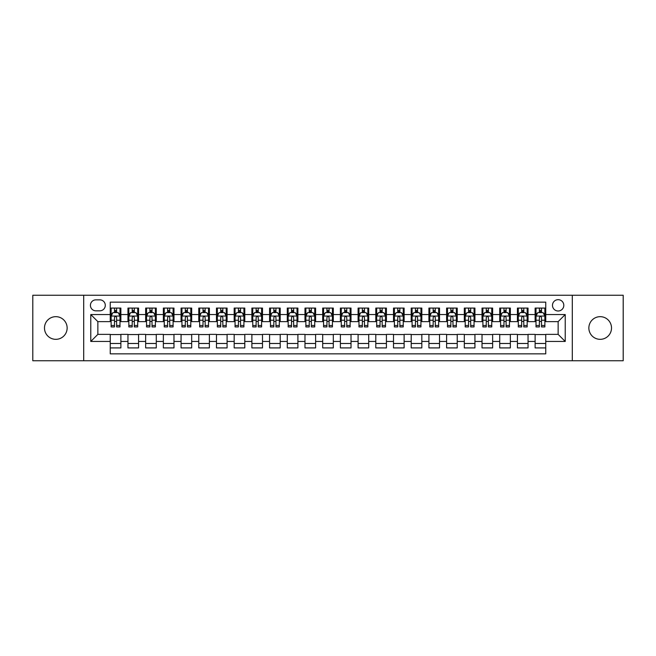 <?xml version="1.0" encoding="UTF-8"?>
<svg xmlns="http://www.w3.org/2000/svg" width="656" height="656" viewBox="0 0 656 656"><rect width="100%" height="100%" fill="white"/><g stroke="black" fill="none" stroke-linecap="round" stroke-linejoin="round"><path stroke-width="0.98" d="M600.183 316.668A11.332 11.332 0 0 0 588.858 328A11.332 11.332 0 0 0 600.183 339.332A11.332 11.332 0 0 0 611.515 328A11.332 11.332 0 0 0 600.183 316.668M55.817 316.668A11.332 11.332 0 0 0 44.485 328A11.332 11.332 0 0 0 55.817 339.332A11.332 11.332 0 0 0 67.142 328A11.332 11.332 0 0 0 55.817 316.668M558.141 299.677A5.666 5.666 0 0 0 552.475 305.343A5.666 5.666 0 0 0 558.141 311.001A5.666 5.666 0 0 0 563.807 305.343A5.666 5.666 0 0 0 558.141 299.677M572.303 360.751L623.2 360.751L623.2 295.249L572.303 295.249L572.303 360.751L83.697 360.751L83.697 295.249L32.8 295.249L32.8 360.751L83.697 360.751M545.751 308.082L535.124 308.082L535.124 314.544L528.047 314.544L528.047 321.629L535.124 321.629L535.124 314.544M528.047 314.544L528.047 308.082L517.42 308.082L517.42 314.544L510.343 314.544L510.343 321.629L517.42 321.629L517.42 314.544M510.343 314.544L510.343 308.082L499.724 308.082L499.724 314.544L492.64 314.544L492.64 321.629L499.724 321.629L499.724 314.544M492.64 314.544L492.64 308.082L482.021 308.082L482.021 314.544L474.936 314.544L474.936 321.629L482.021 321.629L482.021 314.544M474.936 314.544L474.936 308.082L464.317 308.082L464.317 314.544L457.232 314.544L457.232 321.629L464.317 321.629L464.317 314.544M457.232 314.544L457.232 308.082L446.613 308.082L446.613 314.544L439.528 314.544L439.528 321.629L446.613 321.629L446.613 314.544M439.528 314.544L439.528 308.082L428.909 308.082L428.909 314.544L421.824 314.544L421.824 321.629L428.909 321.629L428.909 314.544M421.824 314.544L421.824 308.082L411.205 308.082L411.205 314.544L404.121 314.544L404.121 321.629L411.205 321.629L411.205 314.544M404.121 314.544L404.121 308.082L393.502 308.082L393.502 314.544L386.417 314.544L386.417 321.629L393.502 321.629L393.502 314.544M386.417 314.544L386.417 308.082L375.798 308.082L375.798 314.544L368.721 314.544L368.721 321.629L375.798 321.629L375.798 314.544M368.721 314.544L368.721 308.082L358.094 308.082L358.094 314.544L351.017 314.544L351.017 321.629L358.094 321.629L358.094 314.544M351.017 314.544L351.017 308.082L340.39 308.082L340.39 314.544L333.314 314.544L333.314 321.629L340.39 321.629L340.39 314.544M333.314 314.544L333.314 308.082L322.686 308.082L322.686 314.544L315.61 314.544L315.61 321.629L322.686 321.629L322.686 314.544M315.61 314.544L315.61 308.082L304.983 308.082L304.983 314.544L297.906 314.544L297.906 321.629L304.983 321.629L304.983 314.544M297.906 314.544L297.906 308.082L287.279 308.082L287.279 314.544L280.202 314.544L280.202 321.629L287.279 321.629L287.279 314.544M280.202 314.544L280.202 308.082L269.583 308.082L269.583 314.544L262.498 314.544L262.498 321.629L269.583 321.629L269.583 314.544M262.498 314.544L262.498 308.082L251.879 308.082L251.879 314.544L244.795 314.544L244.795 321.629L251.879 321.629L251.879 314.544M244.795 314.544L244.795 308.082L234.176 308.082L234.176 314.544L227.091 314.544L227.091 321.629L234.176 321.629L234.176 314.544M227.091 314.544L227.091 308.082L216.472 308.082L216.472 314.544L209.387 314.544L209.387 321.629L216.472 321.629L216.472 314.544M209.387 314.544L209.387 308.082L198.768 308.082L198.768 314.544L191.683 314.544L191.683 321.629L198.768 321.629L198.768 314.544M191.683 314.544L191.683 308.082L181.064 308.082L181.064 314.544L173.979 314.544L173.979 321.629L181.064 321.629L181.064 314.544M173.979 314.544L173.979 308.082L163.36 308.082L163.36 314.544L156.276 314.544L156.276 321.629L163.36 321.629L163.36 314.544M156.276 314.544L156.276 308.082L145.657 308.082L145.657 314.544L138.58 314.544L138.58 321.629L145.657 321.629L145.657 314.544M138.58 314.544L138.58 308.082L127.953 308.082L127.953 321.629L120.876 321.629L120.876 308.082L110.249 308.082M110.249 347.918L120.876 347.918L120.876 334.371L127.953 334.371L127.953 347.918L138.58 347.918L138.58 334.371L145.657 334.371L145.657 341.456L138.58 341.456M145.657 341.456L145.657 347.918L156.276 347.918L156.276 334.371L163.36 334.371L163.36 341.456L156.276 341.456M163.36 341.456L163.36 347.918L173.979 347.918L173.979 334.371L181.064 334.371L181.064 341.456L173.979 341.456M181.064 341.456L181.064 347.918L191.683 347.918L191.683 334.371L198.768 334.371L198.768 341.456L191.683 341.456M198.768 341.456L198.768 347.918L209.387 347.918L209.387 334.371L216.472 334.371L216.472 341.456L209.387 341.456M216.472 341.456L216.472 347.918L227.091 347.918L227.091 334.371L234.176 334.371L234.176 341.456L227.091 341.456M234.176 341.456L234.176 347.918L244.795 347.918L244.795 334.371L251.879 334.371L251.879 341.456L244.795 341.456M251.879 341.456L251.879 347.918L262.498 347.918L262.498 334.371L269.583 334.371L269.583 341.456L262.498 341.456M269.583 341.456L269.583 347.918L280.202 347.918L280.202 334.371L287.279 334.371L287.279 341.456L280.202 341.456M287.279 341.456L287.279 347.918L297.906 347.918L297.906 334.371L304.983 334.371L304.983 341.456L297.906 341.456M304.983 341.456L304.983 347.918L315.61 347.918L315.61 334.371L322.686 334.371L322.686 341.456L315.61 341.456M322.686 341.456L322.686 347.918L333.314 347.918L333.314 334.371L340.39 334.371L340.39 341.456L333.314 341.456M340.39 341.456L340.39 347.918L351.017 347.918L351.017 334.371L358.094 334.371L358.094 341.456L351.017 341.456M358.094 341.456L358.094 347.918L368.721 347.918L368.721 334.371L375.798 334.371L375.798 341.456L368.721 341.456M375.798 341.456L375.798 347.918L386.417 347.918L386.417 334.371L393.502 334.371L393.502 341.456L386.417 341.456M393.502 341.456L393.502 347.918L404.121 347.918L404.121 334.371L411.205 334.371L411.205 341.456L404.121 341.456M411.205 341.456L411.205 347.918L421.824 347.918L421.824 334.371L428.909 334.371L428.909 341.456L421.824 341.456M428.909 341.456L428.909 347.918L439.528 347.918L439.528 334.371L446.613 334.371L446.613 341.456L439.528 341.456M446.613 341.456L446.613 347.918L457.232 347.918L457.232 334.371L464.317 334.371L464.317 341.456L457.232 341.456M464.317 341.456L464.317 347.918L474.936 347.918L474.936 334.371L482.021 334.371L482.021 341.456L474.936 341.456M482.021 341.456L482.021 347.918L492.64 347.918L492.64 334.371L499.724 334.371L499.724 341.456L492.64 341.456M499.724 341.456L499.724 347.918L510.343 347.918L510.343 334.371L517.42 334.371L517.42 341.456L510.343 341.456M517.42 341.456L517.42 347.918L528.047 347.918L528.047 334.371L535.124 334.371L535.124 341.456L528.047 341.456M95.915 310.829L99.81 310.829A5.486 5.486 0 0 0 105.296 305.343A5.486 5.486 0 0 0 99.81 299.849L95.915 299.849A5.486 5.486 0 0 0 90.421 305.343A5.486 5.486 0 0 0 95.915 310.829M572.303 295.249L83.697 295.249M545.751 314.544L545.751 302.154L110.249 302.154L110.249 321.629L97.859 321.629L97.859 334.371L110.249 334.371L110.249 353.846L545.751 353.846L545.751 334.371L558.141 334.371L558.141 321.629L545.751 321.629L545.751 314.544L565.226 314.544L565.226 341.456L545.751 341.456M110.249 341.456L90.774 341.456L90.774 314.544L110.249 314.544M535.124 341.456L535.124 347.918L545.751 347.918M110.249 312.51L111.135 312.51M114.497 312.51L116.62 312.51M119.991 312.51L120.876 312.51M110.249 321.448L111.135 321.448M114.497 321.448L116.62 321.448M119.991 321.448L120.876 321.448M110.249 334.552L120.876 334.552M110.249 343.49L120.876 343.49M127.953 321.448L128.838 321.448M132.2 321.448L134.324 321.448M137.694 321.448L138.58 321.448M127.953 312.51L128.838 312.51M132.2 312.51L134.324 312.51M137.694 312.51L138.58 312.51M127.953 334.552L138.58 334.552M127.953 343.49L138.58 343.49M145.657 334.552L156.276 334.552M145.657 343.49L156.276 343.49M145.657 312.51L146.542 312.51M149.904 312.51L152.028 312.51M155.398 312.51L156.276 312.51M145.657 321.448L146.542 321.448M149.904 321.448L152.028 321.448M155.398 321.448L156.276 321.448M163.36 334.552L173.979 334.552M163.36 343.49L173.979 343.49M163.36 312.51L164.246 312.51M167.608 312.51L169.732 312.51M173.094 312.51L173.979 312.51M163.36 321.448L164.246 321.448M167.608 321.448L169.732 321.448M173.094 321.448L173.979 321.448M181.064 334.552L191.683 334.552M181.064 343.49L191.683 343.49M181.064 312.51L181.95 312.51M185.312 312.51L187.436 312.51M190.798 312.51L191.683 312.51M181.064 321.448L181.95 321.448M185.312 321.448L187.436 321.448M190.798 321.448L191.683 321.448M198.768 334.552L209.387 334.552M198.768 343.49L209.387 343.49M198.768 312.51L199.654 312.51M203.016 312.51L205.139 312.51M208.501 312.51L209.387 312.51M198.768 321.448L199.654 321.448M203.016 321.448L205.139 321.448M208.501 321.448L209.387 321.448M216.472 334.552L227.091 334.552M216.472 343.49L227.091 343.49M216.472 312.51L217.357 312.51M220.719 312.51L222.843 312.51M226.205 312.51L227.091 312.51M216.472 321.448L217.357 321.448M220.719 321.448L222.843 321.448M226.205 321.448L227.091 321.448M234.176 334.552L244.795 334.552M234.176 343.49L244.795 343.49M234.176 312.51L235.061 312.51M238.423 312.51L240.547 312.51M243.909 312.51L244.795 312.51M234.176 321.448L235.061 321.448M238.423 321.448L240.547 321.448M243.909 321.448L244.795 321.448M251.879 334.552L262.498 334.552M251.879 343.49L262.498 343.49M251.879 312.51L252.765 312.51M256.127 312.51L258.251 312.51M261.613 312.51L262.498 312.51M251.879 321.448L252.765 321.448M256.127 321.448L258.251 321.448M261.613 321.448L262.498 321.448M269.583 334.552L280.202 334.552M269.583 343.49L280.202 343.49M269.583 312.51L270.469 312.51M273.831 312.51L275.955 312.51M279.317 312.51L280.202 312.51M269.583 321.448L270.469 321.448M273.831 321.448L275.955 321.448M279.317 321.448L280.202 321.448M287.279 334.552L297.906 334.552M287.279 343.49L297.906 343.49M287.279 312.51L288.164 312.51M291.535 312.51L293.658 312.51M297.02 312.51L297.906 312.51M287.279 321.448L288.164 321.448M291.535 321.448L293.658 321.448M297.02 321.448L297.906 321.448M304.983 334.552L315.61 334.552M304.983 343.49L315.61 343.49M304.983 312.51L305.868 312.51M309.238 312.51L311.362 312.51M314.724 312.51L315.61 312.51M304.983 321.448L305.868 321.448M309.238 321.448L311.362 321.448M314.724 321.448L315.61 321.448M322.686 334.552L333.314 334.552M322.686 343.49L333.314 343.49M322.686 312.51L323.572 312.51M326.934 312.51L329.066 312.51M332.428 312.51L333.314 312.51M322.686 321.448L323.572 321.448M326.934 321.448L329.066 321.448M332.428 321.448L333.314 321.448M340.39 334.552L351.017 334.552M340.39 343.49L351.017 343.49M340.39 312.51L341.276 312.51M344.638 312.51L346.762 312.51M350.132 312.51L351.017 312.51M340.39 321.448L341.276 321.448M344.638 321.448L346.762 321.448M350.132 321.448L351.017 321.448M358.094 334.552L368.721 334.552M358.094 343.49L368.721 343.49M358.094 312.51L358.98 312.51M362.342 312.51L364.465 312.51M367.836 312.51L368.721 312.51M358.094 321.448L358.98 321.448M362.342 321.448L364.465 321.448M367.836 321.448L368.721 321.448M375.798 334.552L386.417 334.552M375.798 343.49L386.417 343.49M375.798 312.51L376.683 312.51M380.045 312.51L382.169 312.51M385.531 312.51L386.417 312.51M375.798 321.448L376.683 321.448M380.045 321.448L382.169 321.448M385.531 321.448L386.417 321.448M393.502 334.552L404.121 334.552M393.502 343.49L404.121 343.49M393.502 312.51L394.387 312.51M397.749 312.51L399.873 312.51M403.235 312.51L404.121 312.51M393.502 321.448L394.387 321.448M397.749 321.448L399.873 321.448M403.235 321.448L404.121 321.448M411.205 334.552L421.824 334.552M411.205 343.49L421.824 343.49M411.205 312.51L412.091 312.51M415.453 312.51L417.577 312.51M420.939 312.51L421.824 312.51M411.205 321.448L412.091 321.448M415.453 321.448L417.577 321.448M420.939 321.448L421.824 321.448M428.909 334.552L439.528 334.552M428.909 343.49L439.528 343.49M428.909 312.51L429.795 312.51M433.157 312.51L435.281 312.51M438.643 312.51L439.528 312.51M428.909 321.448L429.795 321.448M433.157 321.448L435.281 321.448M438.643 321.448L439.528 321.448M446.613 334.552L457.232 334.552M446.613 343.49L457.232 343.49M446.613 312.51L447.499 312.51M450.861 312.51L452.984 312.51M456.346 312.51L457.232 312.51M446.613 321.448L447.499 321.448M450.861 321.448L452.984 321.448M456.346 321.448L457.232 321.448M464.317 334.552L474.936 334.552M464.317 343.49L474.936 343.49M464.317 312.51L465.202 312.51M468.564 312.51L470.688 312.51M474.05 312.51L474.936 312.51M464.317 321.448L465.202 321.448M468.564 321.448L470.688 321.448M474.05 321.448L474.936 321.448M482.021 334.552L492.64 334.552M482.021 343.49L492.64 343.49M482.021 312.51L482.906 312.51M486.268 312.51L488.392 312.51M491.754 312.51L492.64 312.51M482.021 321.448L482.906 321.448M486.268 321.448L488.392 321.448M491.754 321.448L492.64 321.448M499.724 334.552L510.343 334.552M499.724 343.49L510.343 343.49M499.724 312.51L500.602 312.51M503.972 312.51L506.096 312.51M509.458 312.51L510.343 312.51M499.724 321.448L500.602 321.448M503.972 321.448L506.096 321.448M509.458 321.448L510.343 321.448M517.42 334.552L528.047 334.552M517.42 343.49L528.047 343.49M517.42 312.51L518.306 312.51M521.676 312.51L523.8 312.51M527.162 312.51L528.047 312.51M517.42 321.448L518.306 321.448M521.676 321.448L523.8 321.448M527.162 321.448L528.047 321.448M535.124 334.552L545.751 334.552M535.124 343.49L545.751 343.49M535.124 312.51L536.009 312.51M539.38 312.51L541.503 312.51M544.865 312.51L545.751 312.51M535.124 321.448L536.009 321.448M539.38 321.448L541.503 321.448M544.865 321.448L545.751 321.448M97.859 321.629L90.774 314.544M97.859 334.371L90.774 341.456M565.226 314.544L558.141 321.629M565.226 341.456L558.141 334.371M116.62 310.386L114.497 310.386M119.991 325.499L116.62 325.499L116.62 326.934L119.991 326.934L119.991 316.143L118.219 312.6L112.906 312.6L111.135 316.143L111.135 326.934L114.497 326.934L114.497 325.499L111.135 325.499M111.135 316.143L111.135 308.082M119.991 316.143L119.991 308.082M114.497 312.6L114.497 308.082M116.62 308.082L116.62 312.6M116.62 325.499L116.62 317.463C115.915 316.102 115.21 316.102 114.497 317.463L114.497 325.499M134.324 310.386L132.2 310.386M137.694 325.499L134.324 325.499L134.324 326.934L137.694 326.934L137.694 316.143L135.923 312.6L130.61 312.6L128.838 316.143L128.838 326.934L132.2 326.934L132.2 325.499L128.838 325.499M128.838 316.143L128.838 308.082M137.694 316.143L137.694 308.082M132.2 312.6L132.2 308.082M134.324 308.082L134.324 312.6M134.324 325.499L134.324 317.463C133.619 316.102 132.914 316.102 132.2 317.463L132.2 325.499M152.028 310.386L149.904 310.386M155.398 325.499L152.028 325.499L152.028 326.934L155.398 326.934L155.398 316.143L153.627 312.6L148.313 312.6L146.542 316.143L146.542 326.934L149.904 326.934L149.904 325.499L146.542 325.499M146.542 316.143L146.542 308.082M155.398 316.143L155.398 308.082M149.904 312.6L149.904 308.082M152.028 308.082L152.028 312.6M152.028 325.499L152.028 317.463C151.323 316.102 150.618 316.102 149.904 317.463L149.904 325.499M169.732 310.386L167.608 310.386M173.094 325.499L169.732 325.499L169.732 326.934L173.094 326.934L173.094 316.143L171.331 312.6L166.017 312.6L164.246 316.143L164.246 326.934L167.608 326.934L167.608 325.499L164.246 325.499M164.246 316.143L164.246 308.082M173.094 316.143L173.094 308.082M167.608 312.6L167.608 308.082M169.732 308.082L169.732 312.6M169.732 325.499L169.732 317.463C169.027 316.102 168.321 316.102 167.608 317.463L167.608 325.499M187.436 310.386L185.312 310.386M190.798 325.499L187.436 325.499L187.436 326.934L190.798 326.934L190.798 316.143L189.026 312.6L183.721 312.6L181.95 316.143L181.95 326.934L185.312 326.934L185.312 325.499L181.95 325.499M181.95 316.143L181.95 308.082M190.798 316.143L190.798 308.082M185.312 312.6L185.312 308.082M187.436 308.082L187.436 312.6M187.436 325.499L187.436 317.463C186.73 316.102 186.025 316.102 185.312 317.463L185.312 325.499M205.139 310.386L203.016 310.386M208.501 325.499L205.139 325.499L205.139 326.934L208.501 326.934L208.501 316.143L206.73 312.6L201.425 312.6L199.654 316.143L199.654 326.934L203.016 326.934L203.016 325.499L199.654 325.499M199.654 316.143L199.654 308.082M208.501 316.143L208.501 308.082M203.016 312.6L203.016 308.082M205.139 308.082L205.139 312.6M205.139 325.499L205.139 317.463C204.434 316.102 203.721 316.102 203.016 317.463L203.016 325.499M222.843 310.386L220.719 310.386M226.205 325.499L222.843 325.499L222.843 326.934L226.205 326.934L226.205 316.143L224.434 312.6L219.129 312.6L217.357 316.143L217.357 326.934L220.719 326.934L220.719 325.499L217.357 325.499M217.357 316.143L217.357 308.082M226.205 316.143L226.205 308.082M220.719 312.6L220.719 308.082M222.843 308.082L222.843 312.6M222.843 325.499L222.843 317.463C222.138 316.102 221.425 316.102 220.719 317.463L220.719 325.499M240.547 310.386L238.423 310.386M243.909 325.499L240.547 325.499L240.547 326.934L243.909 326.934L243.909 316.143L242.138 312.6L236.832 312.6L235.061 316.143L235.061 326.934L238.423 326.934L238.423 325.499L235.061 325.499M235.061 316.143L235.061 308.082M243.909 316.143L243.909 308.082M238.423 312.6L238.423 308.082M240.547 308.082L240.547 312.6M240.547 325.499L240.547 317.463C239.842 316.102 239.128 316.102 238.423 317.463L238.423 325.499M258.251 310.386L256.127 310.386M261.613 325.499L258.251 325.499L258.251 326.934L261.613 326.934L261.613 316.143L259.842 312.6L254.528 312.6L252.765 316.143L252.765 326.934L256.127 326.934L256.127 325.499L252.765 325.499M252.765 316.143L252.765 308.082M261.613 316.143L261.613 308.082M256.127 312.6L256.127 308.082M258.251 308.082L258.251 312.6M258.251 325.499L258.251 317.463C257.546 316.102 256.832 316.102 256.127 317.463L256.127 325.499M275.955 310.386L273.831 310.386M279.317 325.499L275.955 325.499L275.955 326.934L279.317 326.934L279.317 316.143L277.545 312.6L272.232 312.6L270.469 316.143L270.469 326.934L273.831 326.934L273.831 325.499L270.469 325.499M270.469 316.143L270.469 308.082M279.317 316.143L279.317 308.082M273.831 312.6L273.831 308.082M275.955 308.082L275.955 312.6M275.955 325.499L275.955 317.463C275.249 316.102 274.536 316.102 273.831 317.463L273.831 325.499M293.658 310.386L291.535 310.386M297.02 325.499L293.658 325.499L293.658 326.934L297.02 326.934L297.02 316.143L295.249 312.6L289.936 312.6L288.164 316.143L288.164 326.934L291.535 326.934L291.535 325.499L288.164 325.499M288.164 316.143L288.164 308.082M297.02 316.143L297.02 308.082M291.535 312.6L291.535 308.082M293.658 308.082L293.658 312.6M293.658 325.499L293.658 317.463C292.945 316.102 292.24 316.102 291.535 317.463L291.535 325.499M311.362 310.386L309.238 310.386M314.724 325.499L311.362 325.499L311.362 326.934L314.724 326.934L314.724 316.143L312.953 312.6L307.639 312.6L305.868 316.143L305.868 326.934L309.238 326.934L309.238 325.499L305.868 325.499M305.868 316.143L305.868 308.082M314.724 316.143L314.724 308.082M309.238 312.6L309.238 308.082M311.362 308.082L311.362 312.6M311.362 325.499L311.362 317.463C310.649 316.102 309.944 316.102 309.238 317.463L309.238 325.499M329.066 310.386L326.934 310.386M332.428 325.499L329.066 325.499L329.066 326.934L332.428 326.934L332.428 316.143L330.657 312.6L325.343 312.6L323.572 316.143L323.572 326.934L326.934 326.934L326.934 325.499L323.572 325.499M323.572 316.143L323.572 308.082M332.428 316.143L332.428 308.082M326.934 312.6L326.934 308.082M329.066 308.082L329.066 312.6M329.066 325.499L329.066 317.463C328.353 316.102 327.647 316.102 326.934 317.463L326.934 325.499M346.762 310.386L344.638 310.386M350.132 325.499L346.762 325.499L346.762 326.934L350.132 326.934L350.132 316.143L348.361 312.6L343.047 312.6L341.276 316.143L341.276 326.934L344.638 326.934L344.638 325.499L341.276 325.499M341.276 316.143L341.276 308.082M350.132 316.143L350.132 308.082M344.638 312.6L344.638 308.082M346.762 308.082L346.762 312.6M346.762 325.499L346.762 317.463C346.056 316.102 345.351 316.102 344.638 317.463L344.638 325.499M364.465 310.386L362.342 310.386M367.836 325.499L364.465 325.499L364.465 326.934L367.836 326.934L367.836 316.143L366.064 312.6L360.751 312.6L358.98 316.143L358.98 326.934L362.342 326.934L362.342 325.499L358.98 325.499M358.98 316.143L358.98 308.082M367.836 316.143L367.836 308.082M362.342 312.6L362.342 308.082M364.465 308.082L364.465 312.6M364.465 325.499L364.465 317.463C363.76 316.102 363.055 316.102 362.342 317.463L362.342 325.499M382.169 310.386L380.045 310.386M385.531 325.499L382.169 325.499L382.169 326.934L385.531 326.934L385.531 316.143L383.768 312.6L378.455 312.6L376.683 316.143L376.683 326.934L380.045 326.934L380.045 325.499L376.683 325.499M376.683 316.143L376.683 308.082M385.531 316.143L385.531 308.082M380.045 312.6L380.045 308.082M382.169 308.082L382.169 312.6M382.169 325.499L382.169 317.463C381.464 316.102 380.759 316.102 380.045 317.463L380.045 325.499M399.873 310.386L397.749 310.386M403.235 325.499L399.873 325.499L399.873 326.934L403.235 326.934L403.235 316.143L401.472 312.6L396.158 312.6L394.387 316.143L394.387 326.934L397.749 326.934L397.749 325.499L394.387 325.499M394.387 316.143L394.387 308.082M403.235 316.143L403.235 308.082M397.749 312.6L397.749 308.082M399.873 308.082L399.873 312.6M399.873 325.499L399.873 317.463C399.168 316.102 398.463 316.102 397.749 317.463L397.749 325.499M417.577 310.386L415.453 310.386M420.939 325.499L417.577 325.499L417.577 326.934L420.939 326.934L420.939 316.143L419.168 312.6L413.862 312.6L412.091 316.143L412.091 326.934L415.453 326.934L415.453 325.499L412.091 325.499M412.091 316.143L412.091 308.082M420.939 316.143L420.939 308.082M415.453 312.6L415.453 308.082M417.577 308.082L417.577 312.6M417.577 325.499L417.577 317.463C416.872 316.102 416.166 316.102 415.453 317.463L415.453 325.499M435.281 310.386L433.157 310.386M438.643 325.499L435.281 325.499L435.281 326.934L438.643 326.934L438.643 316.143L436.871 312.6L431.566 312.6L429.795 316.143L429.795 326.934L433.157 326.934L433.157 325.499L429.795 325.499M429.795 316.143L429.795 308.082M438.643 316.143L438.643 308.082M433.157 312.6L433.157 308.082M435.281 308.082L435.281 312.6M435.281 325.499L435.281 317.463C434.575 316.102 433.862 316.102 433.157 317.463L433.157 325.499M452.984 310.386L450.861 310.386M456.346 325.499L452.984 325.499L452.984 326.934L456.346 326.934L456.346 316.143L454.575 312.6L449.27 312.6L447.499 316.143L447.499 326.934L450.861 326.934L450.861 325.499L447.499 325.499M447.499 316.143L447.499 308.082M456.346 316.143L456.346 308.082M450.861 312.6L450.861 308.082M452.984 308.082L452.984 312.6M452.984 325.499L452.984 317.463C452.279 316.102 451.566 316.102 450.861 317.463L450.861 325.499M470.688 310.386L468.564 310.386M474.05 325.499L470.688 325.499L470.688 326.934L474.05 326.934L474.05 316.143L472.279 312.6L466.974 312.6L465.202 316.143L465.202 326.934L468.564 326.934L468.564 325.499L465.202 325.499M465.202 316.143L465.202 308.082M474.05 316.143L474.05 308.082M468.564 312.6L468.564 308.082M470.688 308.082L470.688 312.6M470.688 325.499L470.688 317.463C469.983 316.102 469.27 316.102 468.564 317.463L468.564 325.499M488.392 310.386L486.268 310.386M491.754 325.499L488.392 325.499L488.392 326.934L491.754 326.934L491.754 316.143L489.983 312.6L484.669 312.6L482.906 316.143L482.906 326.934L486.268 326.934L486.268 325.499L482.906 325.499M482.906 316.143L482.906 308.082M491.754 316.143L491.754 308.082M486.268 312.6L486.268 308.082M488.392 308.082L488.392 312.6M488.392 325.499L488.392 317.463C487.687 316.102 486.973 316.102 486.268 317.463L486.268 325.499M506.096 310.386L503.972 310.386M509.458 325.499L506.096 325.499L506.096 326.934L509.458 326.934L509.458 316.143L507.687 312.6L502.373 312.6L500.602 316.143L500.602 326.934L503.972 326.934L503.972 325.499L500.602 325.499M500.602 316.143L500.602 308.082M509.458 316.143L509.458 308.082M503.972 312.6L503.972 308.082M506.096 308.082L506.096 312.6M506.096 325.499L506.096 317.463C505.391 316.102 504.677 316.102 503.972 317.463L503.972 325.499M523.8 310.386L521.676 310.386M527.162 325.499L523.8 325.499L523.8 326.934L527.162 326.934L527.162 316.143L525.39 312.6L520.077 312.6L518.306 316.143L518.306 326.934L521.676 326.934L521.676 325.499L518.306 325.499M518.306 316.143L518.306 308.082M527.162 316.143L527.162 308.082M521.676 312.6L521.676 308.082M523.8 308.082L523.8 312.6M523.8 325.499L523.8 317.463C523.086 316.102 522.381 316.102 521.676 317.463L521.676 325.499M541.503 310.386L539.38 310.386M544.865 325.499L541.503 325.499L541.503 326.934L544.865 326.934L544.865 316.143L543.094 312.6L537.781 312.6L536.009 316.143L536.009 326.934L539.38 326.934L539.38 325.499L536.009 325.499M536.009 316.143L536.009 308.082M544.865 316.143L544.865 308.082M539.38 312.6L539.38 308.082M541.503 308.082L541.503 312.6M541.503 325.499L541.503 317.463C540.79 316.102 540.085 316.102 539.38 317.463L539.38 325.499M127.953 341.456L120.876 341.456M127.953 314.544L120.876 314.544M119.941 316.053L111.184 316.053M111.135 313.576L112.422 313.576M118.703 313.576L119.991 313.576M114.497 320.243L111.135 320.243M119.991 320.243L116.62 320.243M116.62 311.51L114.497 311.51M137.645 316.053L128.888 316.053M128.838 313.576L130.126 313.576M136.407 313.576L137.694 313.576M132.2 320.243L128.838 320.243M137.694 320.243L134.324 320.243M134.324 311.51L132.2 311.51M155.349 316.053L146.583 316.053M146.542 313.576L147.83 313.576M154.111 313.576L155.398 313.576M149.904 320.243L146.542 320.243M155.398 320.243L152.028 320.243M152.028 311.51L149.904 311.51M173.053 316.053L164.287 316.053M164.246 313.576L165.525 313.576M171.815 313.576L173.094 313.576M167.608 320.243L164.246 320.243M173.094 320.243L169.732 320.243M169.732 311.51L167.608 311.51M190.757 316.053L181.991 316.053M181.95 313.576L183.229 313.576M189.518 313.576L190.798 313.576M185.312 320.243L181.95 320.243M190.798 320.243L187.436 320.243M187.436 311.51L185.312 311.51M208.46 316.053L199.695 316.053M199.654 313.576L200.933 313.576M207.222 313.576L208.501 313.576M203.016 320.243L199.654 320.243M208.501 320.243L205.139 320.243M205.139 311.51L203.016 311.51M226.164 316.053L217.398 316.053M217.357 313.576L218.637 313.576M224.926 313.576L226.205 313.576M220.719 320.243L217.357 320.243M226.205 320.243L222.843 320.243M222.843 311.51L220.719 311.51M243.868 316.053L235.102 316.053M235.061 313.576L236.34 313.576M242.63 313.576L243.909 313.576M238.423 320.243L235.061 320.243M243.909 320.243L240.547 320.243M240.547 311.51L238.423 311.51M261.572 316.053L252.806 316.053M252.765 313.576L254.044 313.576M260.334 313.576L261.613 313.576M256.127 320.243L252.765 320.243M261.613 320.243L258.251 320.243M258.251 311.51L256.127 311.51M279.276 316.053L270.51 316.053M270.469 313.576L271.748 313.576M278.029 313.576L279.317 313.576M273.831 320.243L270.469 320.243M279.317 320.243L275.955 320.243M275.955 311.51L273.831 311.51M296.971 316.053L288.214 316.053M288.164 313.576L289.452 313.576M295.733 313.576L297.02 313.576M291.535 320.243L288.164 320.243M297.02 320.243L293.658 320.243M293.658 311.51L291.535 311.51M314.675 316.053L305.917 316.053M305.868 313.576L307.156 313.576M313.437 313.576L314.724 313.576M309.238 320.243L305.868 320.243M314.724 320.243L311.362 320.243M311.362 311.51L309.238 311.51M332.379 316.053L323.621 316.053M323.572 313.576L324.859 313.576M331.141 313.576L332.428 313.576M326.934 320.243L323.572 320.243M332.428 320.243L329.066 320.243M329.066 311.51L326.934 311.51M350.083 316.053L341.325 316.053M341.276 313.576L342.563 313.576M348.844 313.576L350.132 313.576M344.638 320.243L341.276 320.243M350.132 320.243L346.762 320.243M346.762 311.51L344.638 311.51M367.786 316.053L359.029 316.053M358.98 313.576L360.267 313.576M366.548 313.576L367.836 313.576M362.342 320.243L358.98 320.243M367.836 320.243L364.465 320.243M364.465 311.51L362.342 311.51M385.49 316.053L376.724 316.053M376.683 313.576L377.971 313.576M384.252 313.576L385.531 313.576M380.045 320.243L376.683 320.243M385.531 320.243L382.169 320.243M382.169 311.51L380.045 311.51M403.194 316.053L394.428 316.053M394.387 313.576L395.666 313.576M401.956 313.576L403.235 313.576M397.749 320.243L394.387 320.243M403.235 320.243L399.873 320.243M399.873 311.51L397.749 311.51M420.898 316.053L412.132 316.053M412.091 313.576L413.37 313.576M419.66 313.576L420.939 313.576M415.453 320.243L412.091 320.243M420.939 320.243L417.577 320.243M417.577 311.51L415.453 311.51M438.602 316.053L429.836 316.053M429.795 313.576L431.074 313.576M437.363 313.576L438.643 313.576M433.157 320.243L429.795 320.243M438.643 320.243L435.281 320.243M435.281 311.51L433.157 311.51M456.305 316.053L447.54 316.053M447.499 313.576L448.778 313.576M455.067 313.576L456.346 313.576M450.861 320.243L447.499 320.243M456.346 320.243L452.984 320.243M452.984 311.51L450.861 311.51M474.009 316.053L465.243 316.053M465.202 313.576L466.482 313.576M472.771 313.576L474.05 313.576M468.564 320.243L465.202 320.243M474.05 320.243L470.688 320.243M470.688 311.51L468.564 311.51M491.713 316.053L482.947 316.053M482.906 313.576L484.185 313.576M490.475 313.576L491.754 313.576M486.268 320.243L482.906 320.243M491.754 320.243L488.392 320.243M488.392 311.51L486.268 311.51M509.417 316.053L500.651 316.053M500.602 313.576L501.889 313.576M508.17 313.576L509.458 313.576M503.972 320.243L500.602 320.243M509.458 320.243L506.096 320.243M506.096 311.51L503.972 311.51M527.112 316.053L518.355 316.053M518.306 313.576L519.593 313.576M525.874 313.576L527.162 313.576M521.676 320.243L518.306 320.243M527.162 320.243L523.8 320.243M523.8 311.51L521.676 311.51M544.816 316.053L536.059 316.053M536.009 313.576L537.297 313.576M543.578 313.576L544.865 313.576M539.38 320.243L536.009 320.243M544.865 320.243L541.503 320.243M541.503 311.51L539.38 311.51"/></g></svg>
